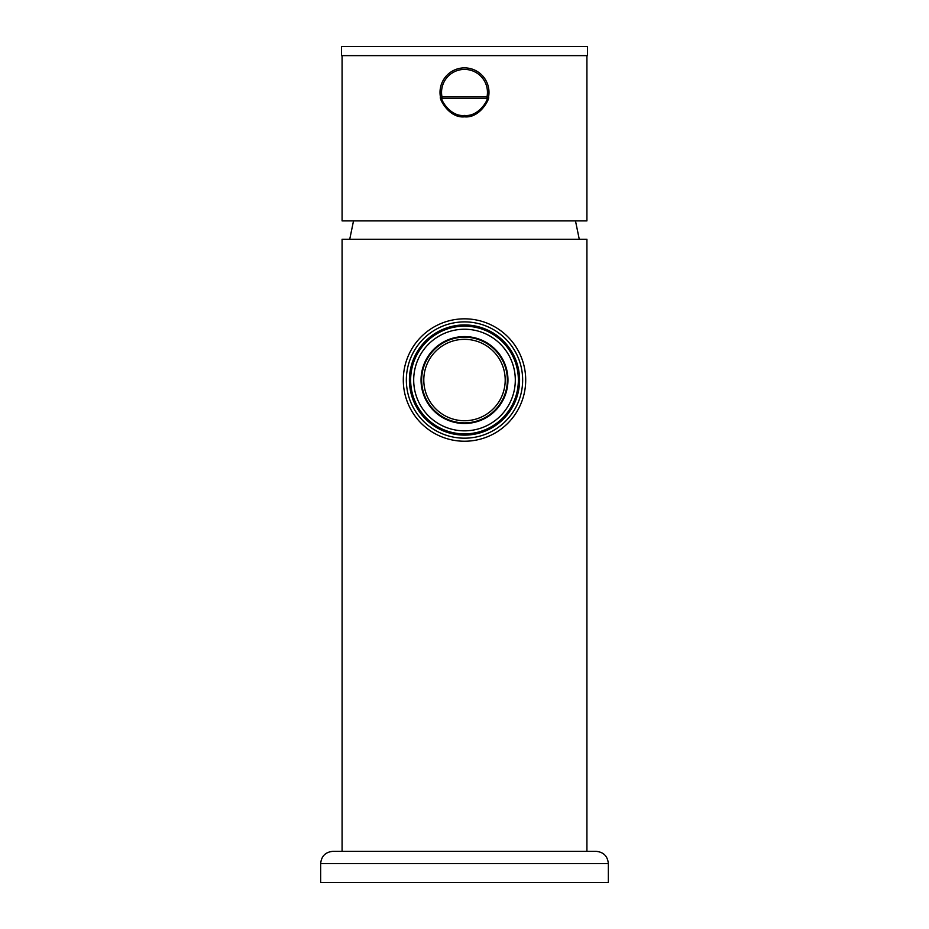 <?xml version="1.0" encoding="UTF-8"?>
<svg xmlns="http://www.w3.org/2000/svg" width="929" height="929" viewBox="0 0 929 929"><rect width="100%" height="100%" fill="white"/><g stroke="black" fill="none" stroke-linecap="round" stroke-linejoin="round"><path stroke-width="1.39" d="M342.081 851.336L342.081 239.252L586.919 239.252L586.919 851.336M332.907 851.336L596.093 851.336C603.536 852.056 607.612 856.143 608.344 863.575L320.656 863.575C321.388 856.143 325.464 852.056 332.907 851.336M320.656 863.575L320.656 882.55L608.344 882.55L608.344 863.575M521.808 370.16A58.144 58.144 0 0 0 454.618 322.735A58.144 58.144 0 0 0 407.192 389.913A58.144 58.144 0 0 0 474.382 437.338A58.144 58.144 0 0 0 521.808 370.16M404.185 390.435A61.209 61.209 0 0 1 454.107 319.715A61.209 61.209 0 0 1 524.815 369.637A61.209 61.209 0 0 1 474.893 440.346A61.209 61.209 0 0 1 404.185 390.435M464.5 55.635L341.477 55.635L341.477 46.45L587.523 46.45L587.523 55.635L464.5 55.635M586.919 55.635L586.919 220.893L342.081 220.893L342.081 55.635M440.021 92.354A24.479 24.479 0 0 1 464.5 67.875A24.479 24.479 0 0 1 488.491 97.255C490.315 97.127 480.723 118.471 464.5 116.833C448.382 118.506 438.685 97.185 440.509 97.255A24.479 24.479 0 0 1 440.021 92.354M486.993 98.474L442.007 98.474C440.125 98.369 449.822 117.1 464.5 115.428C479.259 117.066 488.875 98.311 486.993 98.474A1.533 1.533 0 0 0 488.491 97.255L486.993 96.941A22.958 22.958 0 0 0 464.5 69.408A22.958 22.958 0 0 0 442.007 96.941L486.993 96.941L486.993 98.474M442.007 98.474A1.533 1.533 0 0 1 440.509 97.255L442.007 96.941L442.007 98.474M472.304 337.285A43.454 43.454 0 0 0 421.754 372.227A43.454 43.454 0 0 0 456.696 422.788A43.454 43.454 0 0 0 507.246 387.834A43.454 43.454 0 0 0 472.304 337.285M454.827 433.019A53.859 53.859 0 0 0 517.488 389.704A53.859 53.859 0 0 0 474.173 327.043A53.859 53.859 0 0 0 411.512 370.357A53.859 53.859 0 0 0 454.827 433.019A53.859 53.859 0 0 0 517.488 389.704A53.859 53.859 0 0 0 474.173 327.043A53.859 53.859 0 0 0 411.512 370.357A53.859 53.859 0 0 0 454.827 433.019A53.859 53.859 0 0 0 517.488 389.704A53.859 53.859 0 0 0 474.173 327.043A53.859 53.859 0 0 0 411.512 370.357A53.859 53.859 0 0 0 454.827 433.019M437.013 332.292A55.09 55.09 0 0 1 512.239 352.544A55.09 55.09 0 0 1 491.987 427.77A55.09 55.09 0 0 1 416.761 407.529A55.09 55.09 0 0 1 437.013 332.292M464.5 337.192A42.85 42.85 0 0 1 507.35 380.031A42.85 42.85 0 0 1 464.5 422.881A42.85 42.85 0 0 1 421.65 380.031A42.85 42.85 0 0 1 464.5 337.192M464.5 339.329A40.702 40.702 0 0 1 505.202 380.031A40.702 40.702 0 0 1 464.5 420.732A40.702 40.702 0 0 1 423.798 380.031A40.702 40.702 0 0 1 464.5 339.329M464.5 115.428L464.5 116.833M455.373 430.011A50.805 50.805 0 0 0 514.48 389.158A50.805 50.805 0 0 0 473.627 330.062A50.805 50.805 0 0 0 414.52 370.903A50.805 50.805 0 0 0 455.373 430.011M575.481 220.893L579.266 239.252M353.519 220.893L349.734 239.252"/></g></svg>
